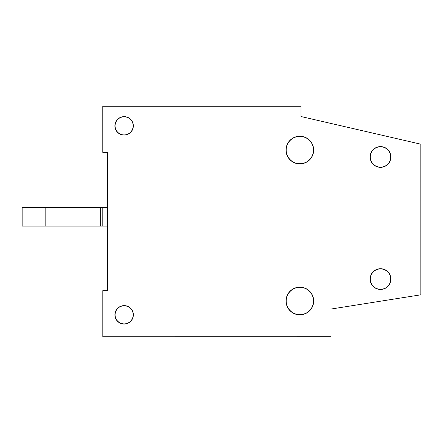 <?xml version="1.0" encoding="UTF-8"?>
<svg xmlns="http://www.w3.org/2000/svg" width="443" height="443" viewBox="0 0 443 443"><rect width="100%" height="100%" fill="white"/><g stroke="black" fill="none" stroke-linecap="round" stroke-linejoin="round"><path stroke-width="0.66" d="M105.107 152.364L107.416 152.364L107.427 290.636L102.82 290.636L102.82 336.73L330.976 336.708L102.82 336.73M301.007 116.537L301.007 106.276L102.798 106.27L102.804 152.364L107.416 152.364L107.416 160.427M102.809 226.107L102.809 207.673L22.15 207.673L22.15 226.107L107.422 226.107M102.809 207.673L107.422 207.673M45.812 207.673L45.812 226.107M100.672 207.673L100.672 226.107M133.354 314.835A9.22 9.22 0 0 0 124.134 305.615A9.22 9.22 0 0 0 114.92 314.835A9.22 9.22 0 0 0 124.14 324.055A9.22 9.22 0 0 0 133.354 314.835M133.193 314.835A9.054 9.054 0 0 0 124.134 305.781A9.054 9.054 0 0 0 115.086 314.835A9.054 9.054 0 0 0 124.14 323.888A9.054 9.054 0 0 0 133.193 314.835M313.688 300.991A13.827 13.827 0 0 0 299.861 287.164A13.827 13.827 0 0 0 286.034 300.991A13.827 13.827 0 0 0 299.861 314.818A13.827 13.827 0 0 0 313.688 300.991M313.522 300.991A13.661 13.661 0 0 0 299.861 287.324A13.661 13.661 0 0 0 286.2 300.991A13.661 13.661 0 0 0 299.861 314.652A13.661 13.661 0 0 0 313.522 300.991M313.672 150.055A13.827 13.827 0 0 0 299.845 136.234A13.827 13.827 0 0 0 286.017 150.061A13.827 13.827 0 0 0 299.85 163.888A13.827 13.827 0 0 0 313.672 150.055M313.511 150.055A13.661 13.661 0 0 0 299.845 136.394A13.661 13.661 0 0 0 286.184 150.061A13.661 13.661 0 0 0 299.85 163.722A13.661 13.661 0 0 0 313.511 150.055M390.887 279.09A10.372 10.372 0 0 0 380.515 268.718A10.372 10.372 0 0 0 370.149 279.09A10.372 10.372 0 0 0 380.52 289.462A10.372 10.372 0 0 0 390.887 279.09M390.726 279.09A10.206 10.206 0 0 0 380.515 268.884A10.206 10.206 0 0 0 370.315 279.09A10.206 10.206 0 0 0 380.52 289.296A10.206 10.206 0 0 0 390.726 279.09M390.876 156.972A10.372 10.372 0 0 0 380.504 146.6A10.372 10.372 0 0 0 370.138 156.972A10.372 10.372 0 0 0 380.509 167.343A10.372 10.372 0 0 0 390.876 156.972M390.715 156.972A10.206 10.206 0 0 0 380.504 146.766A10.206 10.206 0 0 0 370.304 156.972A10.206 10.206 0 0 0 380.509 167.177A10.206 10.206 0 0 0 390.715 156.972M133.337 125.862A9.22 9.22 0 0 0 124.118 116.642A9.22 9.22 0 0 0 114.903 125.862A9.22 9.22 0 0 0 124.123 135.076A9.22 9.22 0 0 0 133.337 125.862M133.171 125.862A9.054 9.054 0 0 0 124.118 116.808A9.054 9.054 0 0 0 115.064 125.862A9.054 9.054 0 0 0 124.123 134.916A9.054 9.054 0 0 0 133.171 125.862M301.007 106.27L301.002 116.531L301.007 106.27M301.002 116.531L420.833 144.185L420.85 294.811L330.971 309.053L330.976 336.708M107.427 290.636L107.422 234.159M420.833 144.185L417.262 143.366"/></g></svg>
